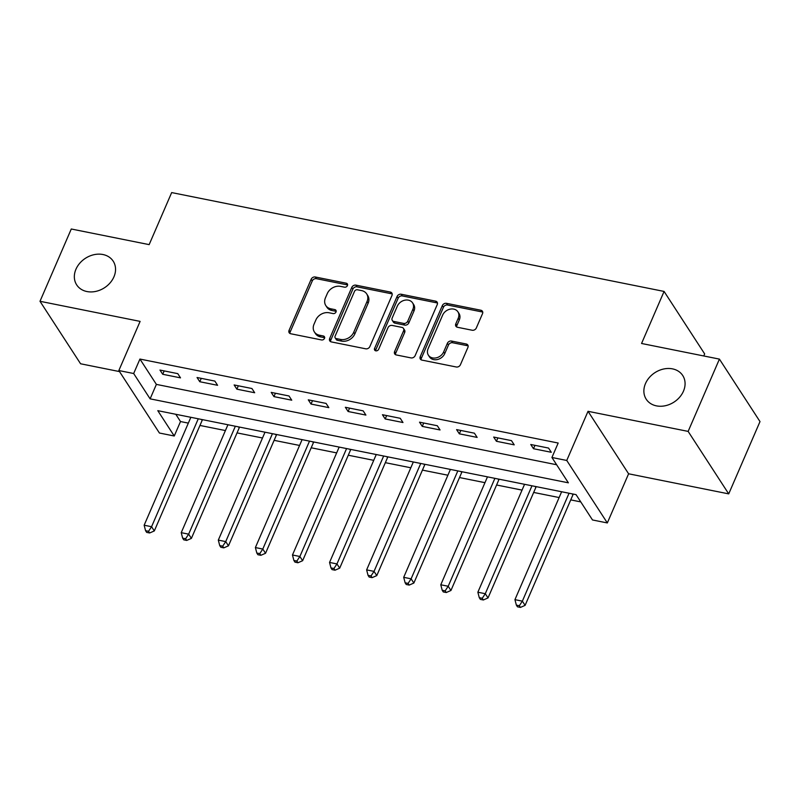 <?xml version="1.0" encoding="UTF-8"?>
<svg xmlns="http://www.w3.org/2000/svg" width="800" height="800" viewBox="0 0 800 800"><rect width="100%" height="100%" fill="white"/><g stroke="black" fill="none" stroke-linecap="round" stroke-linejoin="round"><path stroke-width="1.2" d="M347.43 285.6A2.34 1.88 -33 0 0 346.25 283.21L315.31 277A3.34 2.69 -33 0 0 311.17 279.25L289.07 330.34A3.34 2.69 -33 0 0 289.18 332.74A3.34 2.69 -33 0 0 290.75 333.76L321.69 339.97A2.34 1.88 -33 0 0 323.4 336L319.4 335.2A10.68 8.61 -33 0 1 314.37 331.93A10.68 8.61 -33 0 1 314.01 324.24L315.86 319.99A10.68 8.61 -33 0 1 329.1 312.77L333.11 313.58A2.34 1.88 -33 0 0 334.83 309.6L330.82 308.8A10.68 8.61 -33 0 1 325.79 305.54A10.68 8.61 -33 0 1 325.44 297.85L327.28 293.59A10.68 8.61 -33 0 1 340.53 286.38L344.53 287.18A2.34 1.88 -33 0 0 347.43 285.6M347.59 284.96A2.34 1.88 -33 0 0 347.35 284.9L316.41 278.68A3.34 2.69 -33 0 0 312.27 280.94L290.16 332.03A3.34 2.69 -33 0 0 289.93 333.45M324.75 337.75A2.34 1.88 -33 0 0 324.5 337.69L320.5 336.88L319.4 335.2M336.17 311.36A2.34 1.88 -33 0 0 335.92 311.29L331.92 310.49L330.82 308.8M645.49 383.56A21.77 17.54 -33 0 0 646.22 399.22A21.77 17.54 -33 0 0 665.33 405.73A21.77 17.54 -33 0 0 683.46 391.18A21.77 17.54 -33 0 0 682.73 375.51A21.77 17.54 -33 0 0 663.62 369.01A21.77 17.54 -33 0 0 645.49 383.56M75.96 269.22A21.77 17.54 -33 0 0 76.69 284.89A21.77 17.54 -33 0 0 95.8 291.4A21.77 17.54 -33 0 0 113.93 276.85A21.77 17.54 -33 0 0 113.2 261.18A21.77 17.54 -33 0 0 94.09 254.67A21.77 17.54 -33 0 0 75.96 269.22M472.18 330.24A3.34 2.69 -33 0 0 476.32 327.98L482.52 313.65A3.34 2.69 -33 0 0 482.41 311.25A3.34 2.69 -33 0 0 480.84 310.23L446.48 303.33A3.34 2.69 -33 0 0 442.34 305.58L420.23 356.67A3.34 2.69 -33 0 0 420.35 359.08A3.34 2.69 -33 0 0 421.92 360.1L456.28 366.99A3.34 2.69 -33 0 0 460.42 364.74L467.91 347.42A3.34 2.69 -33 0 0 467.8 345.02A3.34 2.69 -33 0 0 466.22 344L451.52 341.05A3.34 2.69 -33 0 0 447.38 343.3L443.67 351.89A8.93 7.2 -33 0 1 436.23 357.86A8.93 7.2 -33 0 1 428.39 355.19A8.93 7.2 -33 0 1 428.09 348.76L442.64 315.13A8.93 7.2 -33 0 1 450.08 309.16A8.93 7.2 -33 0 1 457.92 311.83A8.93 7.2 -33 0 1 458.22 318.26L455.79 323.86A3.34 2.69 -33 0 0 455.91 326.26A3.34 2.69 -33 0 0 457.48 327.28L472.18 330.24M551.92 457.49L566.75 460.46L607.33 522.94L592.5 519.97L576.05 494.64L157.8 410.67L174.25 436L159.42 433.02L118.84 370.54L133.67 373.52L150.12 398.85L568.37 482.82L551.92 457.49L558.18 443.03L139.93 359.06L133.67 373.52M118.84 370.54L140.11 321.39L40 301.29L71.28 229L149.15 244.63L171.67 192.58L664.08 291.43L641.56 343.48L719.42 359.11L688.14 431.4L588.03 411.31L566.75 460.46M391.97 295.47A3.34 2.69 -33 0 0 391.86 293.07A3.34 2.69 -33 0 0 390.29 292.05L355.93 285.15A3.34 2.69 -33 0 0 351.79 287.4L329.68 338.49A3.34 2.69 -33 0 0 329.79 340.9A3.34 2.69 -33 0 0 331.37 341.92L365.72 348.81A3.34 2.69 -33 0 0 369.86 346.56L391.97 295.47M401.21 294.24L435.56 301.14A3.34 2.69 -33 0 1 437.14 302.16A3.34 2.69 -33 0 1 437.25 304.56L415.14 355.65A3.34 2.69 -33 0 1 411 357.9L396.3 354.95A3.34 2.69 -33 0 1 394.72 353.93A3.34 2.69 -33 0 1 394.61 351.53L403.58 330.81A3.34 2.69 -33 0 0 403.47 328.41A3.34 2.69 -33 0 0 401.9 327.39L392.14 325.43A3.34 2.69 -33 0 0 388 327.68L378.67 349.25A2.34 1.88 -33 0 1 374.59 348.43L397.07 296.49A3.34 2.69 -33 0 1 401.21 294.24L402.3 295.93L436.66 302.83L435.56 301.14M719.42 359.11L760 421.59L728.72 493.88L688.14 431.4M40 301.29L80.58 363.77L119.52 371.59M139.93 359.06L156.38 384.39L556.64 464.75M162.71 374.28L180.51 377.86L177.77 373.64L159.97 370.06L162.71 374.28L164.17 370.91M199.79 381.73L217.59 385.3L214.85 381.08L197.05 377.51L199.79 381.73L201.25 378.35M236.87 389.17L254.67 392.74L251.93 388.52L234.13 384.95L236.87 389.17L238.33 385.79M273.95 396.61L291.75 400.19L289 395.97L271.21 392.39L273.95 396.61L275.41 393.24M311.03 404.06L328.83 407.63L326.08 403.41L308.29 399.84L311.03 404.06L312.49 400.68M348.11 411.5L365.9 415.08L363.16 410.85L345.36 407.28L348.11 411.5L349.57 408.12M385.19 418.95L402.98 422.52L400.24 418.3L382.44 414.72L385.19 418.95L386.65 415.57M422.26 426.39L440.06 429.96L437.32 425.74L419.52 422.17L422.26 426.39L423.73 423.01M459.34 433.83L477.14 437.41L474.4 433.18L456.6 429.61L459.34 433.83L460.8 430.46M496.42 441.28L514.22 444.85L511.48 440.63L493.68 437.06L496.42 441.28L497.88 437.9M533.5 448.72L551.3 452.29L548.56 448.07L530.76 444.5L533.5 448.72L534.96 445.34M175.79 414.28L180.51 421.54L188.34 423.12M199.96 425.45L225.42 430.56M237.04 432.89L262.5 438M274.12 440.34L299.58 445.45M311.19 447.78L336.65 452.89M348.27 455.22L373.73 460.33M385.35 462.67L410.81 467.78M422.43 470.11L447.89 475.22M459.51 477.55L484.97 482.67M496.59 485L522.05 490.11M533.67 492.44L559.13 497.55M570.75 499.89L580.76 501.9M703.77 355.97L704.66 353.91L664.08 291.43M588.03 411.31L628.6 473.79L728.72 493.88M628.6 473.79L607.33 522.94M180.51 421.54L174.25 436M156.38 384.39L150.12 398.85M325.79 305.54L326.89 307.22A10.68 8.61 -33 0 0 331.92 310.49M314.37 331.93L315.47 333.62A10.68 8.61 -33 0 0 320.5 336.88M392.2 294.04A3.34 2.69 -33 0 0 391.39 293.74L357.03 286.84A3.34 2.69 -33 0 0 352.89 289.09L330.78 340.18A3.34 2.69 -33 0 0 330.55 341.61M357.41 289.77A2.34 1.88 -33 0 0 354.52 291.34L335.11 336.19A2.34 1.88 -33 0 0 336.29 338.59L340.51 339.43A10.68 8.61 -33 0 0 353.76 332.22L367.02 301.57A10.68 8.61 -33 0 0 366.67 293.88A10.68 8.61 -33 0 0 361.64 290.61L357.41 289.77M335.19 337.87L336.29 339.56A2.34 1.88 -33 0 0 337.39 340.27L336.29 338.59M366.67 293.88L367.76 295.57A10.68 8.61 -33 0 1 368.12 303.26L354.85 333.91A10.68 8.61 -33 0 1 341.61 341.12L337.39 340.27M437.48 303.13A3.34 2.69 -33 0 0 436.66 302.83M403.47 328.41L404.56 330.09A3.34 2.69 -33 0 1 404.68 332.5L395.71 353.22A3.34 2.69 -33 0 0 395.48 354.64M402.3 295.93A3.34 2.69 -33 0 0 398.16 298.18L375.69 350.12A2.34 1.88 -33 0 0 375.52 350.76M412.88 309.31A8.93 7.2 -33 0 0 412.58 302.88A8.93 7.2 -33 0 0 404.74 300.21A8.93 7.2 -33 0 0 397.31 306.18L392.18 318.03A3.34 2.69 -33 0 0 392.29 320.43A3.34 2.69 -33 0 0 393.86 321.45L403.61 323.41A3.34 2.69 -33 0 0 407.75 321.16L412.88 309.31L413.98 311A8.93 7.2 -33 0 0 413.68 304.57L412.58 302.88M392.29 320.43L393.39 322.12A3.34 2.69 -33 0 0 394.96 323.14L393.86 321.45M413.98 311L408.85 322.85A3.34 2.69 -33 0 1 404.71 325.1L394.96 323.14M457.92 311.83L459.02 313.52A8.93 7.2 -33 0 1 459.32 319.94L456.89 325.55A3.34 2.69 -33 0 0 456.66 326.98M428.39 355.19L429.48 356.88A8.93 7.2 -33 0 0 437.32 359.55A8.93 7.2 -33 0 0 444.76 353.58L443.67 351.89M468.14 346A3.34 2.69 -33 0 0 467.32 345.69L452.62 342.74A3.34 2.69 -33 0 0 448.48 344.99L444.76 353.58M482.76 312.22A3.34 2.69 -33 0 0 481.94 311.91L447.58 305.02A3.34 2.69 -33 0 0 443.44 307.27L421.33 358.36A3.34 2.69 -33 0 0 421.1 359.79M190.85 417.31L144.15 525.23L151.57 526.71L154.31 530.94L202.11 420.48A3.4 2.74 147 0 1 202.6 419.67M148.54 531.29L145.57 530.7L146.67 532.39L149.64 532.98L148.54 531.29L151.57 526.71L198.27 418.8M145.57 530.7L144.15 525.23M154.31 530.94L149.64 532.98M227.93 424.75L181.23 532.67L188.65 534.16L191.39 538.38L239.19 427.92A3.4 2.74 147 0 1 239.68 427.11M185.62 538.74L182.65 538.14L183.75 539.83L186.71 540.43L185.62 538.74L188.65 534.16L235.35 426.24M182.65 538.14L181.23 532.67M191.39 538.38L186.71 540.43M265.01 432.19L218.31 540.11L225.73 541.6L228.47 545.82L276.27 435.36A3.4 2.74 147 0 1 276.76 434.55M222.7 546.18L219.73 545.59L220.83 547.27L223.79 547.87L222.7 546.18L225.73 541.6L272.43 433.68M219.73 545.59L218.31 540.11M228.47 545.82L223.79 547.87M302.09 439.64L255.39 547.56L262.8 549.05L265.55 553.27L313.35 442.81A3.4 2.74 147 0 1 313.84 442M259.78 553.62L256.81 553.03L257.91 554.72L260.87 555.31L259.78 553.62L262.8 549.05L309.51 441.13M256.81 553.03L255.39 547.56M265.55 553.27L260.87 555.31M339.17 447.08L292.47 555L299.88 556.49L302.63 560.71L350.43 450.25A3.4 2.74 147 0 1 350.91 449.44M296.85 561.07L293.89 560.47L294.99 562.16L297.95 562.76L296.85 561.07L299.88 556.49L346.58 448.57M293.89 560.47L292.47 555M302.63 560.71L297.95 562.76M376.25 454.53L329.55 562.44L336.96 563.93L339.7 568.15L387.5 457.69A3.4 2.74 147 0 1 387.99 456.88M333.93 568.51L330.97 567.92L332.06 569.6L335.03 570.2L333.93 568.51L336.96 563.93L383.66 456.01M330.97 567.92L329.55 562.44M339.7 568.15L335.03 570.2M413.33 461.97L366.63 569.89L374.04 571.38L376.78 575.6L424.58 465.14A3.4 2.74 147 0 1 425.07 464.33M371.01 575.96L368.05 575.36L369.14 577.05L372.11 577.64L371.01 575.96L374.04 571.38L420.74 463.46M368.05 575.36L366.63 569.89M376.78 575.6L372.11 577.64M450.41 469.41L403.7 577.33L411.12 578.82L413.86 583.04L461.66 472.58A3.4 2.74 147 0 1 462.15 471.77M408.09 583.4L405.13 582.8L406.22 584.49L409.19 585.09L408.09 583.4L411.12 578.82L457.82 470.9M405.13 582.8L403.7 577.33M413.86 583.04L409.19 585.09M487.48 476.86L440.78 584.78L448.2 586.26L450.94 590.49L498.74 480.03A3.4 2.74 147 0 1 499.23 479.21M445.17 590.84L442.2 590.25L443.3 591.94L446.27 592.53L445.17 590.84L448.2 586.26L494.9 478.35M442.2 590.25L440.78 584.78M450.94 590.49L446.27 592.53M524.56 484.3L477.86 592.22L485.28 593.71L488.02 597.93L535.82 487.47A3.4 2.74 147 0 1 536.31 486.66M482.25 598.29L479.28 597.69L480.38 599.38L483.35 599.98L482.25 598.29L485.28 593.71L531.98 485.79M479.28 597.69L477.86 592.22M488.02 597.93L483.35 599.98M561.64 491.74L514.94 599.66L522.36 601.15L525.1 605.37L572.9 494.91A3.4 2.74 147 0 1 573.39 494.1M519.33 605.73L516.36 605.13L517.46 606.82L520.43 607.42L519.33 605.73L522.36 601.15L569.06 493.23M516.36 605.13L514.94 599.66M525.1 605.37L520.43 607.42M347.35 284.9L346.25 283.21M324.5 337.69L323.4 336M335.92 311.29L334.83 309.6M290.16 332.03L289.07 330.34M312.27 280.94L311.17 279.25M316.41 278.68L315.31 277M330.78 340.18L329.68 338.49M352.89 289.09L351.79 287.4M357.03 286.84L355.93 285.15M391.39 293.74L390.29 292.05M341.61 341.12L340.51 339.43M354.85 333.91L353.76 332.22M368.12 303.26L367.02 301.57M395.71 353.22L394.61 351.53M404.68 332.5L403.58 330.81M375.69 350.12L374.59 348.43M398.16 298.18L397.07 296.49M404.71 325.1L403.61 323.41M408.85 322.85L407.75 321.16M456.89 325.55L455.79 323.86M459.32 319.94L458.22 318.26M448.48 344.99L447.38 343.3M452.62 342.74L451.52 341.05M467.32 345.69L466.22 344M421.33 358.36L420.23 356.67M443.44 307.27L442.34 305.58M447.58 305.02L446.48 303.33M481.94 311.91L480.84 310.23M202.11 420.48L201.43 419.43M239.19 427.92L238.51 426.87M276.27 435.36L275.59 434.32M313.35 442.81L312.67 441.76M350.43 450.25L349.75 449.21M387.5 457.69L386.83 456.65M424.58 465.14L423.9 464.09M461.66 472.58L460.98 471.54M498.74 480.03L498.06 478.98M535.82 487.47L535.14 486.42M572.9 494.91L572.22 493.87"/></g></svg>
